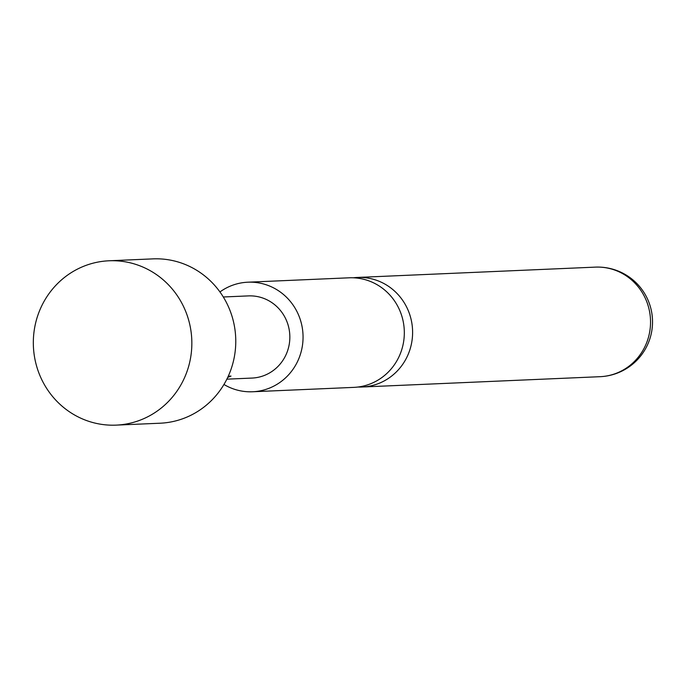 <?xml version="1.0" encoding="UTF-8"?>
<svg xmlns="http://www.w3.org/2000/svg" width="684" height="684" viewBox="0 0 684 684"><rect width="100%" height="100%" fill="white"/><g stroke="black" fill="none" stroke-linecap="round" stroke-linejoin="round"><path stroke-width="1.03" d="M357.997 387.024A54.831 52.839 -92.5 0 0 362.144 387.007A54.831 52.839 -92.5 0 0 412.024 340.538A54.831 52.839 -92.5 0 0 377.525 280.645A54.831 52.839 -92.5 0 0 357.39 277.447A54.831 52.839 -92.5 0 0 353.26 277.798M116.152 425.123L160.073 423.216A82.251 79.258 -92.5 0 0 234.894 353.508A82.251 79.258 -92.5 0 0 183.15 263.673A82.251 79.258 -92.5 0 0 152.942 258.877L109.021 260.784A82.251 79.258 -92.5 0 0 34.2 330.492A82.251 79.258 -92.5 0 0 85.945 420.327A82.251 79.258 -92.5 0 0 116.152 425.123A82.251 79.258 -92.5 0 0 190.973 355.415A82.251 79.258 -92.5 0 0 139.228 265.58A82.251 79.258 -92.5 0 0 109.021 260.784M223.3 296.984L248.429 295.898A41.126 39.629 87.5 0 1 263.528 298.301A41.126 39.629 87.5 0 1 289.409 343.214A41.126 39.629 87.5 0 1 251.994 378.072L226.866 379.158M228.276 376.2L231.004 376.08L227.712 377.431M219.94 291.94A54.831 52.839 87.5 0 1 247.839 282.201A54.831 52.839 87.5 0 1 267.974 285.399A54.831 52.839 87.5 0 1 302.473 345.292A54.831 52.839 87.5 0 1 252.584 391.761A54.831 52.839 87.5 0 1 232.449 388.563A54.831 52.839 87.5 0 1 223.959 384.476M247.839 282.201L349.105 277.807A54.831 52.839 87.5 0 1 369.249 281.004A54.831 52.839 87.5 0 1 403.74 340.897A54.831 52.839 87.5 0 1 353.859 387.375L252.584 391.761M647.466 340.504A54.831 52.839 87.5 0 1 600.073 376.687A54.831 54.831 0 0 0 649.543 339.76A54.831 54.831 0 0 0 595.319 267.128A54.831 52.839 87.5 0 1 615.463 270.325A54.831 52.839 87.5 0 1 647.466 340.504M362.144 387.007L600.073 376.687M357.39 277.447L595.319 267.128"/></g></svg>
